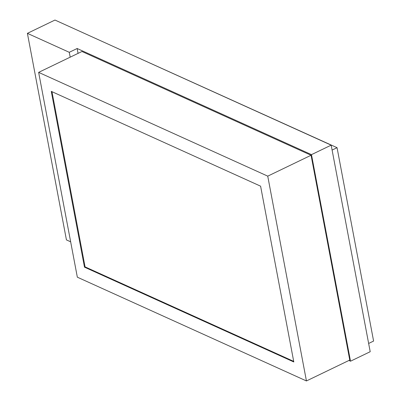 <?xml version="1.0" encoding="UTF-8"?>
<svg xmlns="http://www.w3.org/2000/svg" width="401" height="401" viewBox="0 0 401 401"><rect width="100%" height="100%" fill="white"/><g stroke="black" fill="none" stroke-linecap="round" stroke-linejoin="round"><path stroke-width="0.6" d="M70.656 241.818L66.436 239.903L27.403 33.343L69.268 52.305L70.19 57.168M78.065 53.373L77.147 48.506L311.482 154.641L331.176 145.147L54.972 20.05L27.403 33.343M77.147 48.506L69.268 52.305M311.482 154.641L350.514 361.206L370.203 351.712L331.176 145.147M350.514 361.206L348.905 360.479M267.743 176.144L306.439 380.95L349.762 360.063L311.066 155.257L81.964 51.493L38.641 72.375L267.743 176.144L311.066 155.257M306.439 380.95L77.338 277.186L38.641 72.375M51.263 91.358L84.481 267.156L293.813 361.968L260.595 186.169L51.263 91.358M293.702 361.366L85.072 266.876L51.97 91.679M85.072 266.876L84.481 267.156M332.103 150.069L337.056 147.683L373.597 341.061L368.644 343.451M337.056 147.683L115.954 47.669"/></g></svg>
